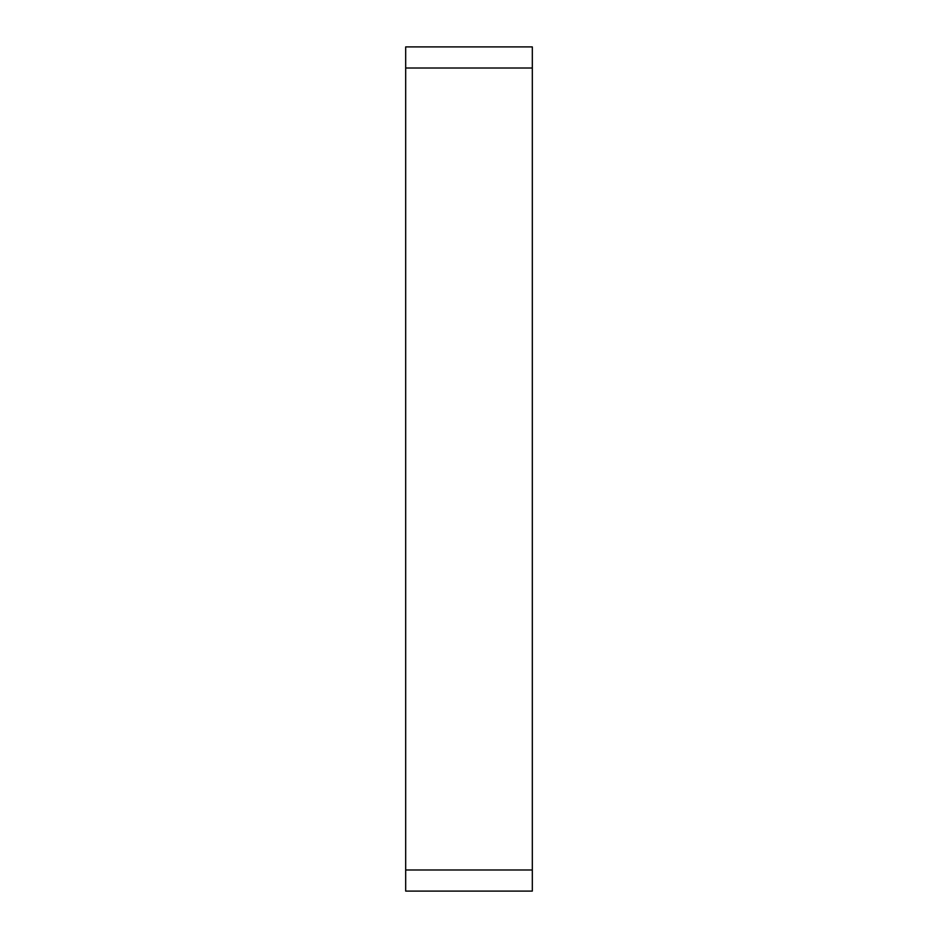 <?xml version="1.0" encoding="UTF-8"?>
<svg xmlns="http://www.w3.org/2000/svg" width="938" height="938" viewBox="0 0 938 938"><rect width="100%" height="100%" fill="white"/><g stroke="black" fill="none" stroke-linecap="round" stroke-linejoin="round"><path stroke-width="1.41" d="M532.315 68.005L405.685 68.005L405.685 46.9L532.315 46.9L532.315 891.1L405.685 891.1L405.685 869.995L532.315 869.995M405.685 68.005L405.685 869.995"/></g></svg>
